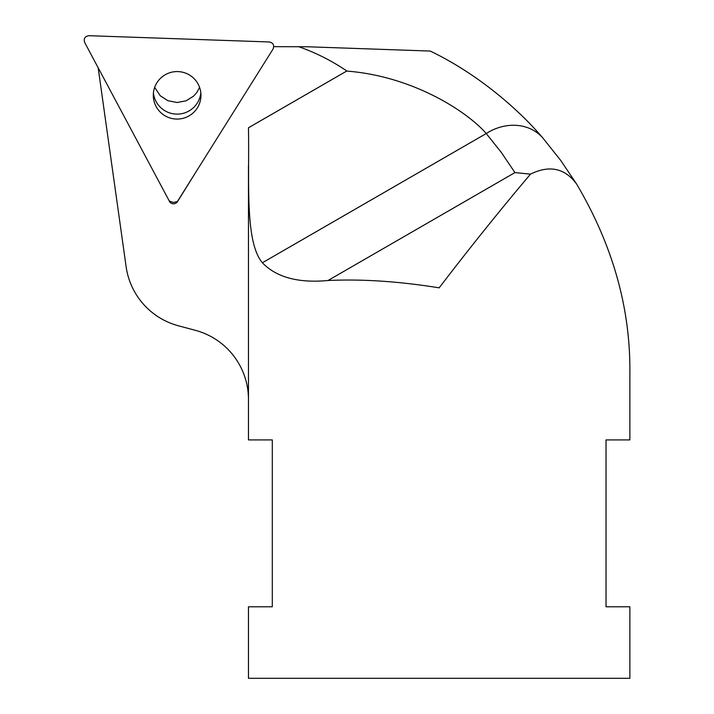<?xml version="1.0" encoding="UTF-8"?>
<svg xmlns="http://www.w3.org/2000/svg" width="714" height="714" viewBox="0 0 714 714"><rect width="100%" height="100%" fill="white"/><g stroke="black" fill="none" stroke-linecap="round" stroke-linejoin="round"><path stroke-width="1.07" d="M169.361 201.161L84.707 42.545C83.449 38.592 84.877 36.307 89 35.7L269.214 41.965C273.284 42.858 274.551 45.241 273.016 49.096L177.465 201.437M153.421 92.847A23.839 23.749 180 0 0 200.839 92.847A23.839 23.749 -0 0 1 153.421 92.847M153.349 93.659A23.839 23.749 -0 0 1 177.956 71.587A23.839 23.749 -0 0 1 200.964 95.319A23.839 23.749 -0 0 1 177.126 119.068A23.839 23.749 -0 0 1 153.349 93.659M154.661 87.367L160.275 95.792L167.906 100.719L177.126 102.504L186.077 100.826L193.583 96.167L196.894 92.427L199.59 87.367M430.381 51.06L307.466 46.767L273.774 46.651M169.289 201.259A4.784 4.766 90 0 0 177.545 201.544L173.332 202.473L169.289 201.027L153.215 170.905L169.289 201.027M177.545 201.544L196.618 170.905L177.545 201.312M248.463 165.889L248.463 399.438A71.516 71.516 0 0 0 195.457 330.359L178.429 325.798A71.516 71.516 0 0 1 126.119 266.67L98.166 67.768M298.586 46.651C315.704 52.666 331.787 60.779 346.825 70.989L248.463 127.779C249.507 181.186 244.599 241.564 262.377 262.77L486.243 133.527L501.353 152.493L514.946 172.583L530.475 174.154C549.405 164.845 564.747 168.085 576.51 183.873L560.651 160.338L542.97 138.132A47.677 41.1 139.2 0 0 486.243 133.527C467.643 112.044 413.576 76.291 346.942 71.097M248.463 399.438L248.463 439.913L272.302 439.913L272.302 606.784L248.463 606.784L248.463 678.3L629.873 678.3L629.873 606.784L606.034 606.784L606.034 439.913L629.873 439.913L629.873 371.789C630.328 307.502 612.541 244.866 576.51 183.873M530.475 174.154C499.773 210.478 469.339 248.374 439.172 287.84C398.796 281.343 361.739 278.906 327.994 280.513C298.273 283.253 276.398 277.335 262.377 262.77M542.97 138.132C523.674 115.177 483.235 76.621 430.453 51.149M327.994 280.513L514.946 172.583"/></g></svg>
